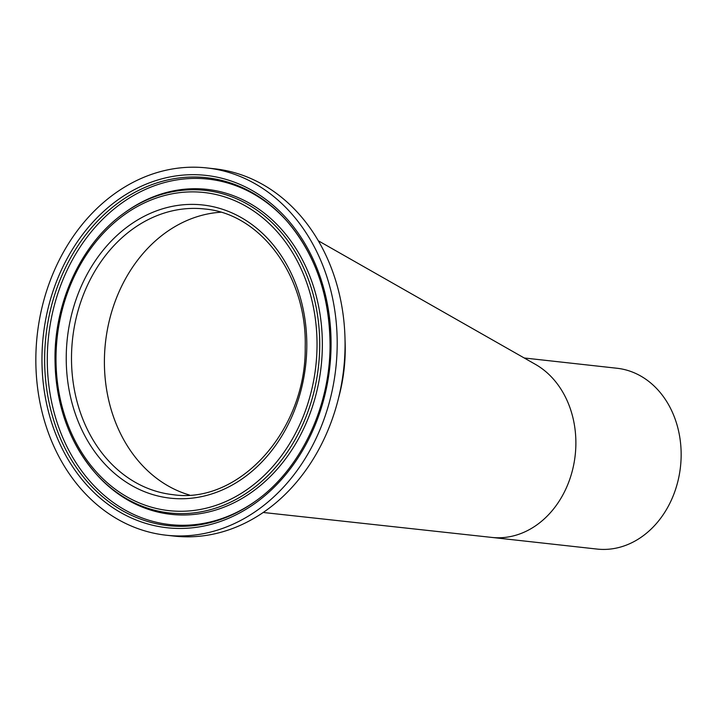 <?xml version="1.0" encoding="UTF-8"?>
<svg xmlns="http://www.w3.org/2000/svg" width="717" height="717" viewBox="0 0 717 717"><rect width="100%" height="100%" fill="white"/><g stroke="black" fill="none" stroke-linecap="round" stroke-linejoin="round"><path stroke-width="1.08" d="M524.217 357.98L616.978 368.251A90.96 73.95 96.3 0 1 681.15 455.689A90.96 73.95 96.3 0 1 596.974 549.061L491.701 537.409A90.96 73.95 -83.7 0 0 491.772 537.418A90.96 73.95 -83.7 0 0 502.85 537.607A90.96 73.95 -83.7 0 0 575.876 444.038A90.96 73.95 -83.7 0 0 535.456 364.379L318.33 240.787M220.746 212.232A143.723 116.844 -83.7 0 0 105.471 342.601A143.723 116.844 -83.7 0 0 189.449 495.026A143.723 116.844 -83.7 0 1 104.404 360.149A143.723 116.844 -83.7 0 1 220.746 212.232M338.594 397.845A151.601 123.252 -83.7 0 0 345.029 339.679A151.601 123.252 -83.7 0 1 345.236 350.505A151.601 123.252 -83.7 0 1 338.594 397.845M287.194 221.392A173.801 141.312 -83.7 0 0 134.285 195.078A173.801 141.312 -83.7 0 0 47.295 357.532A173.801 141.312 -83.7 0 0 256.292 500.618M55.048 356.967A162.275 131.937 -83.7 0 0 95.271 472.969L96.23 474.054A163.485 132.914 -83.7 0 0 240.222 499.48A163.485 132.914 -83.7 0 0 322.345 346.508A163.485 132.914 -83.7 0 0 125.197 212.322L124.023 213.164C82.518 242.552 55.155 299.634 54.985 356.932C55.101 403.035 68.536 441.717 95.271 472.969A162.275 131.937 -83.7 0 0 238.196 498.207A162.275 131.937 -83.7 0 0 319.71 346.365A162.275 131.937 -83.7 0 0 124.023 213.164M166.192 535.214L174.07 536.083A184.762 150.212 -83.7 0 0 345.056 346.41A184.762 150.212 -83.7 0 0 214.715 168.809L206.837 167.939A184.762 150.212 -83.7 0 0 35.85 357.613A184.762 150.212 -83.7 0 0 166.192 535.214A184.762 150.212 -83.7 0 0 337.187 345.54A184.762 150.212 -83.7 0 0 206.837 167.939M44.651 357.389A175.011 142.289 -83.7 0 0 255.7 501.049C300.235 469.563 329.874 407.856 330.044 345.917C329.883 296.076 315.435 254.392 286.71 220.845A175.011 142.289 -83.7 0 0 132.564 193.626A175.011 142.289 -83.7 0 0 44.651 357.389M317.022 346.347A160.034 130.109 -83.7 0 0 188.186 191.959A160.034 130.109 -83.7 0 0 56.016 356.806A160.034 130.109 -83.7 0 0 184.843 511.194A160.034 130.109 -83.7 0 0 317.022 346.347M306.795 346.759A147.487 119.918 -83.7 0 0 188.06 204.462A147.487 119.918 -83.7 0 0 66.242 356.394A147.487 119.918 -83.7 0 0 184.977 498.682A147.487 119.918 -83.7 0 0 306.795 346.759M204.506 208.97A143.723 116.844 -83.7 0 0 71.503 356.51A143.723 116.844 -83.7 0 0 172.896 494.658C239.075 504.687 306.401 430.352 305.209 346.956C307.145 276.386 260.845 213.63 204.506 208.97M331.066 345.782A177.251 144.117 -83.7 0 0 188.365 174.778A177.251 144.117 -83.7 0 0 41.971 357.362A177.251 144.117 -83.7 0 0 184.663 528.366A177.251 144.117 -83.7 0 0 331.066 345.782M330.098 345.872A175.011 142.289 -83.7 0 0 286.71 220.845M491.772 537.418L263.193 512.476"/></g></svg>
